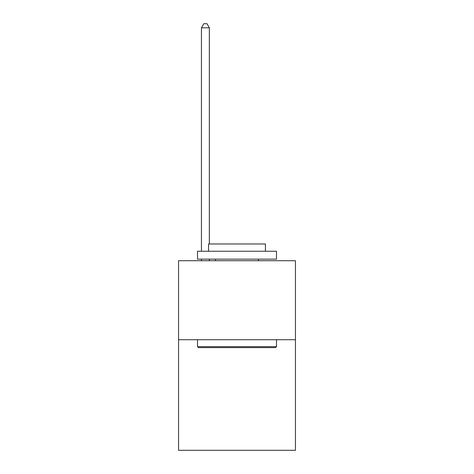 <?xml version="1.0" encoding="UTF-8"?>
<svg xmlns="http://www.w3.org/2000/svg" width="474" height="474" viewBox="0 0 474 474"><rect width="100%" height="100%" fill="white"/><g stroke="black" fill="none" stroke-linecap="round" stroke-linejoin="round"><path stroke-width="0.71" d="M295.45 339.716L295.45 450.3L178.55 450.3L178.55 260.73L295.45 260.73L295.45 339.716L178.55 339.716M198.452 347.614L197.504 346.666L276.496 346.666L275.548 347.614L198.452 347.614M276.496 251.25L276.496 259.148L197.504 259.148L197.504 251.25L276.496 251.25M208.566 251.25L208.566 243.98L265.434 243.98L265.434 251.25M276.496 339.716L276.496 346.666M197.504 339.716L197.504 346.666M258.484 259.148L258.484 260.73M215.516 259.148L215.516 260.73M209.354 260.73L209.354 259.148M209.354 243.98L209.354 27.806L201.456 27.806L201.456 251.25M201.456 260.73L201.456 259.148M201.456 27.806L203.826 23.7L206.984 23.7L209.354 27.806"/></g></svg>
